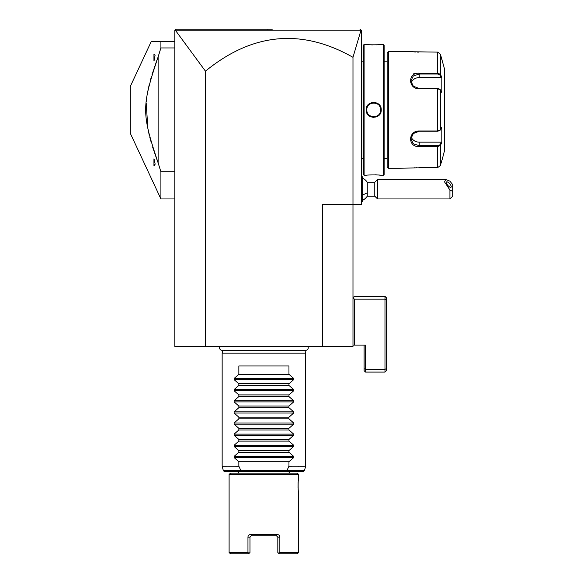 <?xml version="1.0" encoding="UTF-8"?>
<svg xmlns="http://www.w3.org/2000/svg" width="583" height="583" viewBox="0 0 583 583"><rect width="100%" height="100%" fill="white"/><g stroke="black" fill="none" stroke-linecap="round" stroke-linejoin="round"><path stroke-width="0.87" d="M272.319 29.15L176.219 29.15L175.257 30.112L205.449 71.162C252.424 32.794 301.6 28.181 352.977 57.309L352.977 346.477L174.827 346.477L174.827 30.542L176.219 29.15L249.983 29.15M205.449 71.162L205.449 346.477M322.355 346.477L322.355 204.516L361.329 204.516L361.329 30.542L359.966 29.179M352.977 57.309L361.001 30.214L175.702 30.214M251.499 29.15L264.099 29.15M354.369 345.085L365.505 345.085L365.505 369.301L384.984 369.301L384.984 296.368L354.369 296.368L352.977 297.76L354.369 299.152L354.369 345.085L352.977 345.085M386.376 368.726L384.984 369.301L384.984 372.085L386.376 370.693L386.376 299.735L384.984 299.152L354.369 299.152M384.984 296.368L386.376 297.76L386.376 299.735M364.113 345.085L364.113 370.693L365.505 372.085L384.984 372.085M365.505 372.085L365.505 369.301L364.113 368.726M174.827 41.677L151.179 41.677L130.293 86.459L130.293 133.281L160.908 198.949L160.908 171.803L158.124 162.861L158.124 56.886L160.908 47.944L160.908 41.677M174.827 47.944L160.908 47.944M174.827 171.803L160.908 171.803M158.124 162.861C141.501 113.087 141.501 106.653 158.124 56.886L158.066 57.061M156.849 60.333L151.937 74.915M151.391 76.737L150.254 80.753M149.372 84.171L148.461 88.062M147.914 90.693L147.178 94.854M146.85 97.048L146.355 101.318M146.202 103.155L147.922 129.062M148.191 130.403L149.416 135.759M149.816 137.326L151.347 142.864M152.608 147.011L156.849 159.414M157.126 160.172L158.066 162.686M154.036 60.683L154.174 60.289M155.063 55.429L153.948 60.923L153.948 54.175L155.063 55.429M153.948 165.572L153.948 158.824L155.063 163.663L153.948 165.572L154.83 165.339M154.291 159.815L154.036 159.064M155.063 164.319L155.063 163.663L155.063 164.319M362.721 178.143A12.527 12.527 0 0 1 367.261 182.246L367.261 192.681A12.527 6.26 180 0 1 362.721 194.737M362.721 200.268A12.527 12.527 0 0 0 367.261 196.165L367.261 192.681M362.662 176.736L362.721 201.674L362.721 176.736L361.329 178.07M367.261 196.165L374.767 196.165L374.767 182.246L377.551 179.462L377.551 198.949L449.923 198.949L449.923 189.992L452.707 191.406L452.707 196.165L449.923 198.949M377.551 179.462L445.66 179.462L449.923 181.189L452.707 184.592L452.707 191.406M445.66 179.462L444.559 181.925L449.923 189.992M446.308 182.457A3.476 1.232 49.1 0 0 448.298 185.89A3.476 1.232 49.1 0 0 451.053 187.223A3.476 1.232 49.1 0 0 451.235 186.72A3.476 1.232 49.1 0 0 449.245 183.295A3.476 1.232 49.1 0 0 446.491 181.962A3.476 1.232 49.1 0 0 446.308 182.457M361.329 113.962L361.883 113.911L361.883 172.502L361.329 173.056M361.883 171.949L361.329 172.502M361.883 113.911L361.883 105.836L361.329 105.778M361.329 46.684L361.883 47.245L361.883 105.836M361.883 47.799L361.329 47.245L361.883 47.799M363.275 61.164L361.941 61.164L361.941 158.576L363.275 158.576M363.275 45.292L363.275 174.448L364.113 175.286L366.197 175.286C365.752 174.805 381.668 174.805 381.231 175.286L383.315 175.286L383.315 44.461L381.231 44.461C381.668 44.942 365.76 44.942 366.197 44.461L364.113 44.461L363.275 45.292M364.113 44.461L364.113 175.286M381.231 109.874C381.654 119.683 365.752 119.639 366.197 109.874C365.774 100.065 381.676 100.108 381.231 109.874L380.67 109.874C381.144 118.845 366.27 118.823 366.758 109.874C366.284 100.903 381.158 100.925 380.67 109.874A6.96 6.96 0 0 1 380.663 110.296M381.231 175.286L380.765 175.235M380.51 175.206L379.227 175.082M376.465 174.907L374.876 174.856M366.401 44.483L366.853 44.534M367.29 44.578L367.771 44.621M368.726 44.709L369.338 44.753M371.028 44.847L372.61 44.891M376.472 44.84L378.185 44.745M374.512 102.338L373.718 102.295M372.909 117.409L373.71 117.453M383.315 44.461L384.153 45.292L384.153 174.448L383.315 175.286M384.153 158.576L387.214 158.576M384.153 61.164L387.214 61.164M388.606 168.327L388.606 51.421L387.214 52.813L387.214 166.935L388.606 168.327L437.665 167.634L440.354 165.55L442.038 159.975L440.354 165.55L440.354 145.444L437.665 146.537L419.228 146.537C407.772 147.477 407.75 130.796 419.228 130.964L437.665 130.964L440.354 129.98L441.827 127.189L441.827 142.66L440.354 145.444L439.815 144.876L437.665 145.706L419.228 145.706L413.332 143.775L410.877 138.82L413.332 133.522L419.228 131.248L437.665 131.248L439.815 130.41M442.038 159.975L444.275 151.624L444.275 68.116L440.354 54.19L440.354 74.296L441.827 77.087L441.827 92.559L440.354 89.767L437.665 88.784L419.228 88.784C407.794 88.973 407.728 72.285 419.228 73.203L437.665 73.203L440.354 74.296L439.815 74.872L441.251 77.59L419.228 77.59A8.351 7.229 180 0 0 411.183 82.888M442.038 59.772L440.354 54.19L437.665 52.113L388.606 51.421M439.546 130.723L440.354 129.98L440.354 89.767L439.546 89.024M439.815 89.337L437.665 88.499L419.228 88.499L413.34 86.226L410.877 80.928L413.332 75.972L419.228 74.034L437.665 74.034L439.815 74.872M410.578 51.457L410.964 51.515M411.263 51.559L411.838 51.632M412.312 51.698L412.844 51.756M413.624 51.836L414.535 51.923M415.14 51.967L415.912 52.018M417.093 52.076L418.864 52.113M439.815 144.876L441.251 142.157L419.228 142.157L419.228 146.537L437.665 146.537L437.665 145.706M437.665 146.537L437.665 167.634L418.864 167.634M417.064 167.671L415.949 167.729M415.103 167.78L414.571 167.824M437.665 52.113L437.665 73.203L419.228 73.203L419.228 77.59M419.184 73.203L413.66 73.203M441.251 142.157L441.659 142.981M419.228 142.157A8.351 7.229 0 0 1 411.183 136.859M441.659 76.767L441.251 77.59M441.433 76.337L440.624 74.806M440.354 145.444L441.433 143.411M380.619 110.719A6.96 6.96 0 0 1 380.553 111.149M380.466 111.572A6.96 6.96 0 0 1 380.342 111.987M380.211 112.359A6.96 6.96 0 0 1 379.825 113.204M377.813 115.5A6.96 6.96 0 0 1 377.449 115.747M377.07 115.966A6.96 6.96 0 0 1 375.86 116.491M375.015 116.709A6.96 6.96 0 0 1 374.148 116.819M373.273 116.819A6.96 6.96 0 0 1 372.836 116.775M371.553 116.491A6.96 6.96 0 0 1 371.145 116.338M370.744 116.163A6.96 6.96 0 0 1 370.351 115.966M369.972 115.74A6.96 6.96 0 0 1 369.607 115.492M367.596 113.197A6.96 6.96 0 0 1 367.399 112.803M367.079 111.98A6.96 6.96 0 0 1 366.962 111.564M366.875 111.142A6.96 6.96 0 0 1 366.809 110.712M366.765 110.289A6.96 6.96 0 0 1 366.765 109.451M380.67 109.874A6.96 6.96 0 0 0 380.663 109.451M380.619 109.028A6.96 6.96 0 0 0 380.553 108.606M380.466 108.183A6.96 6.96 0 0 0 380.342 107.768M380.029 106.944A6.96 6.96 0 0 0 379.832 106.551M377.82 104.255A6.96 6.96 0 0 0 377.456 104.007M377.077 103.781A6.96 6.96 0 0 0 376.684 103.577M376.283 103.402A6.96 6.96 0 0 0 375.867 103.257M374.592 102.972A6.96 6.96 0 0 0 374.155 102.929M373.28 102.929A6.96 6.96 0 0 0 372.413 103.038M371.568 103.257A6.96 6.96 0 0 0 370.358 103.774M369.979 104A6.96 6.96 0 0 0 369.615 104.248M367.603 106.543A6.96 6.96 0 0 0 367.217 107.389M367.086 107.753A6.96 6.96 0 0 0 366.962 108.176M366.875 108.598A6.96 6.96 0 0 0 366.809 109.028M219.973 346.477A2.478 2.478 0 0 0 222.036 350.317L305.769 350.317A2.478 2.478 0 0 0 307.839 346.477M304.894 350.317L305.652 353.152L222.152 353.152L222.152 466.167L222.903 466.174M222.91 350.317L222.152 353.152M238.848 466.174L240.764 470.343L287.39 470.707L286.523 471.734L241.289 471.734L240.415 470.707L223.362 470.707L222.145 466.167L238.848 466.174L238.848 461.721L234.111 457.575L234.111 456.394L238.848 452.248L238.848 450.586L234.111 446.44L234.111 445.259L238.848 441.112L238.848 439.451L234.111 435.304L234.111 434.124L238.848 429.977L238.848 428.316L234.111 424.169L234.111 422.988L238.848 418.842L238.848 417.18L234.111 413.034L234.111 411.853L238.848 407.706L238.848 406.045L234.111 401.898L234.111 400.718L238.848 396.578L238.848 394.91L234.111 390.77L234.111 389.59L238.848 385.443L238.848 383.782L234.111 379.635L234.111 378.454L238.848 374.308L238.848 365.964L288.957 365.964L288.957 374.308L293.694 378.454L293.694 379.635L288.957 383.782L288.957 385.443L293.694 389.59L293.694 390.77L288.957 394.91L288.957 396.578L293.694 400.718L293.694 401.898L288.957 406.045L288.957 407.706L293.694 411.853L293.694 413.034L288.957 417.18L288.957 418.842L293.694 422.988L293.694 424.169L288.957 428.316L288.957 429.977L293.694 434.124L293.694 435.304L288.957 439.451L288.957 441.112L293.694 445.259L293.694 446.44L288.957 450.586L288.957 452.248L293.694 456.394L293.694 457.575L288.957 461.721L288.957 466.174L305.66 466.167L305.652 353.152M238.848 461.721L288.957 461.721M238.848 452.248L288.957 452.248M238.848 450.586L288.957 450.586M238.848 441.112L288.957 441.112M238.848 439.451L288.957 439.451M238.848 429.977L288.957 429.977M238.848 428.316L288.957 428.316M238.848 418.842L288.957 418.842M238.848 417.18L288.957 417.18M238.848 407.706L288.957 407.706M238.848 406.045L288.957 406.045M238.848 396.578L288.957 396.578M238.848 394.91L288.957 394.91M238.848 385.443L288.957 385.443M238.848 383.782L288.957 383.782M238.848 374.308L288.957 374.308M287.04 470.343L288.957 466.174M240.415 470.707L240.757 470.335M223.362 470.707L224.71 471.734L241.289 471.734M287.39 470.707L304.443 470.707L303.094 471.734L286.523 471.734M237.74 473.126L239.132 471.734L288.68 471.734L290.064 473.126M230.496 473.126L297.308 473.126L298.7 474.518L229.104 474.518L230.496 473.126M276.947 534.363L263.902 534.363L276.947 534.363L276.429 535.755L277.821 537.147L279.847 537.147C279.782 535.566 278.812 534.64 276.947 534.363C278.812 534.64 279.782 535.566 279.847 537.147L279.847 552.458L298.7 552.458L298.7 493.305C297.957 494.238 297.957 477.069 298.7 478.002L298.7 474.518M298.467 479.401L298.321 480.436M298.175 481.777L298.139 482.221M298.117 482.505L298.059 488.007M298.139 489.086L298.175 489.516M298.219 489.924L298.27 490.449M248.591 553.85L248.97 553.471L247.957 552.458L248.97 553.471L248.591 553.85L230.496 553.85L229.104 552.458L247.957 552.458L247.957 537.147C248.023 535.566 248.992 534.64 250.858 534.363L263.902 534.363L250.858 534.363L251.375 535.755L276.429 535.755M277.821 537.147L277.821 552.458L279.213 553.85L278.834 553.471L279.847 552.458L278.834 553.471M279.213 553.85L297.308 553.85L298.7 552.458M248.97 553.471L249.983 552.458L249.983 537.147L251.375 535.755M298.299 466.174L299.188 466.174M300.34 466.174L304.362 466.174M304.792 466.174L305.66 466.167L304.443 470.707M223.442 466.174L226.554 466.174M228.616 466.174L229.505 466.174M267.969 29.15L267.903 30.207M361.883 157.191L361.329 157.191L361.883 157.191M361.883 119.588L361.329 119.588M361.883 100.159L361.329 100.159M361.883 62.556L361.329 62.556M437.665 131.248L437.665 88.499M437.665 73.203L437.665 74.034M366.197 109.874L366.758 109.874M293.694 457.575L234.111 457.575M293.694 456.394L234.111 456.394M293.694 446.44L234.111 446.44M293.694 445.259L234.111 445.259M293.694 435.304L234.111 435.304M293.694 434.124L234.111 434.124M293.694 424.169L234.111 424.169M293.694 422.988L234.111 422.988M293.694 413.034L234.111 413.034M293.694 411.853L234.111 411.853M293.694 401.898L234.111 401.898M293.694 400.718L234.111 400.718M293.694 390.77L234.111 390.77M293.694 389.59L234.111 389.59M293.694 379.635L234.111 379.635M293.694 378.454L234.111 378.454M247.957 537.147L249.983 537.147M174.827 198.949L160.908 198.949M361.73 177.669A12.527 12.527 0 0 0 361.329 177.509M361.329 200.902A12.527 12.527 0 0 0 361.73 200.741M361.329 200.341L362.662 201.674M367.261 182.246L374.767 182.246M374.767 196.165L377.551 198.949M361.941 158.576L361.883 159.144M361.941 61.164L361.883 60.603M229.104 552.458L229.104 474.518"/></g></svg>
